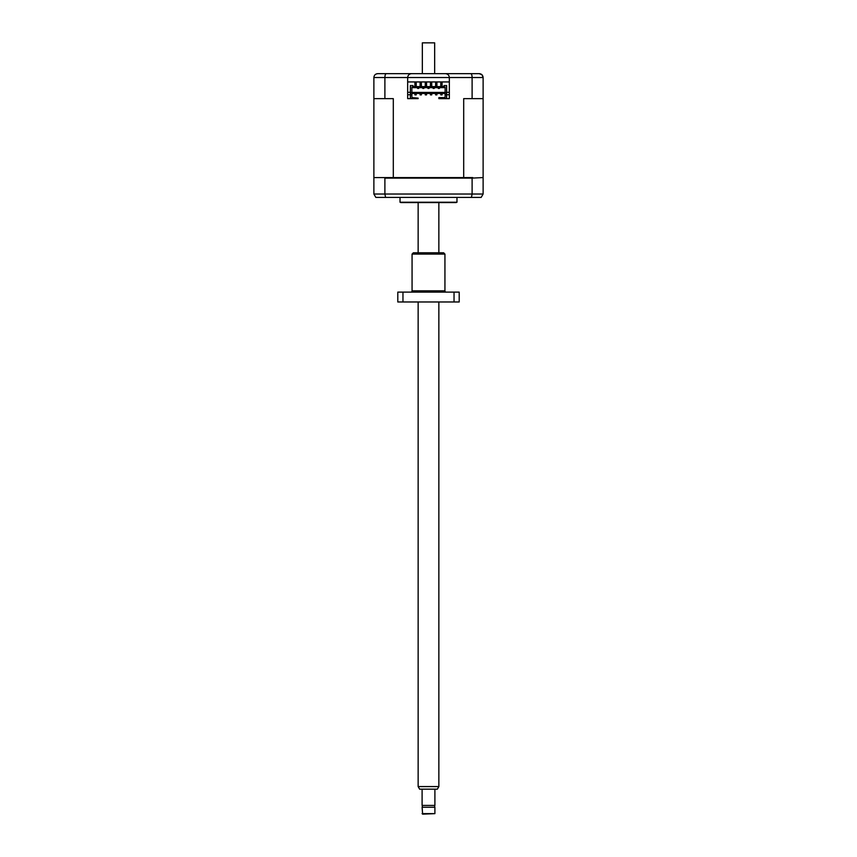 <?xml version="1.0" encoding="UTF-8"?>
<svg xmlns="http://www.w3.org/2000/svg" width="857" height="857" viewBox="0 0 857 857"><rect width="100%" height="100%" fill="white"/><g stroke="black" fill="none" stroke-linecap="round" stroke-linejoin="round"><path stroke-width="1.29" d="M438.859 786.576L437.359 789.168L419.641 789.168L418.141 786.576L438.859 786.576L438.859 301.975M438.859 252.794L438.859 202.573M418.141 786.576L418.141 301.975M418.141 252.794L418.141 202.573M422.105 789.168L422.105 805.43L434.895 805.43L434.895 789.168M422.287 805.43L422.287 807.24M434.713 805.43L434.713 807.24M422.105 813.636L434.895 813.636L434.895 807.24L422.105 807.24L422.619 814.15L434.895 813.636M434.66 73.659L434.66 42.85L422.34 42.85L422.34 73.659M456.974 202.231A2.592 2.592 0 0 1 455.678 202.573L401.322 202.573A2.592 2.592 0 0 1 400.026 202.231L456.974 202.231L456.974 197.399M476.396 73.659L460.862 73.659L476.396 73.659M445.137 97.602L438.859 97.602L438.859 98.641L449.336 98.641L446.626 98.641L446.626 94.752L449.336 94.752M411.863 94.752L411.863 87.114L445.137 87.114L445.137 92.813L446.626 92.813L446.626 85.561L444.033 85.561L444.033 86.6L412.967 86.6L412.967 85.561L410.374 85.561L410.374 94.752L411.863 94.752L411.863 98.116L418.141 98.641L407.664 98.641L410.374 98.641L410.374 94.752L407.664 94.752M407.664 92.31L410.374 92.31M446.626 92.31L449.336 92.31M400.026 197.399L400.026 202.231M425.265 81.94L425.265 86.6M426.561 81.94L426.561 86.6M430.439 81.94L430.439 86.6M431.735 81.94L431.735 86.6M420.091 81.94L420.091 86.6M421.376 81.94L421.376 86.6M435.624 81.94L435.624 86.6M436.909 81.94L436.909 86.6M414.906 81.94L414.906 83.333L416.202 83.333L416.202 81.94M440.798 81.94L440.798 83.333L442.094 83.333L442.094 81.94M416.202 86.6L416.202 83.333M414.906 83.333L414.906 86.6M442.094 86.6L442.094 83.333M440.798 83.333L440.798 86.6M416.202 84.822L414.906 84.822M442.094 84.822L440.798 84.822M417.563 87.639L417.563 88.41L418.73 88.41L418.73 87.639M438.27 87.639L438.27 88.41L439.437 88.41L439.437 87.639M433.096 87.639L433.096 88.41L434.263 88.41L434.263 87.639M427.922 87.639L427.922 88.41L429.078 88.41L429.078 87.639M422.737 87.639L422.737 88.41L423.904 88.41L423.904 87.639M374.391 177.592L393.309 177.592L393.309 98.641L384.889 98.641L384.889 77.537C384.975 75.159 385.436 73.873 386.271 73.659L377.766 73.659C375.409 73.873 374.113 75.17 373.877 77.537L373.877 194.025L375.827 197.399L481.173 197.399L483.123 194.025L483.123 77.537L481.988 74.795M411.863 87.639L445.137 87.639M471.425 197.399L472.111 194.025L483.123 194.025M385.575 197.399L384.889 194.025L384.889 178.106L472.111 178.106L472.111 194.025L373.877 194.025M410.374 92.813L411.863 92.813M411.863 92.427L445.137 92.427M446.626 92.813L446.626 94.752L445.137 94.752L445.137 98.116L438.859 98.116M445.137 92.813L445.137 94.752M472.111 178.106L482.609 177.592M416.202 94.881L414.906 94.881L414.906 93.584L416.202 93.584L416.202 94.881M442.094 94.881L440.798 94.881L440.798 93.584L442.094 93.584L442.094 94.881M421.376 94.881L420.091 94.881L420.091 93.584L421.376 93.584L421.376 94.881M426.561 94.881L425.265 94.881L425.265 93.584L426.561 93.584L426.561 94.881M431.735 94.881L430.439 94.881L430.439 93.584L431.735 93.584L431.735 94.881M435.624 94.881L436.909 94.881L436.909 93.584L435.624 93.584L435.624 94.881M384.247 177.592L384.889 178.106M418.141 98.116L411.863 97.602M472.753 177.592L393.309 177.592M407.664 98.641L407.664 81.94L449.336 81.94L449.336 77.537C449.089 75.202 447.793 73.906 445.458 73.659L386.271 73.659M411.863 93.456L445.137 93.456M449.336 98.641L449.336 81.94M407.664 81.94L407.664 77.537L472.111 77.537L472.111 98.641L483.123 98.641M472.111 98.641L463.691 98.641L463.691 177.592M373.877 98.641L384.889 98.641M481.923 74.741L479.234 73.659L445.458 73.659C447.793 73.906 449.089 75.202 449.336 77.537M470.729 73.659C471.575 73.873 472.036 75.17 472.111 77.537L483.123 77.537C482.877 75.159 481.58 73.873 479.234 73.659M407.664 77.537C407.911 75.202 409.207 73.906 411.542 73.659C409.207 73.906 407.911 75.202 407.664 77.537L373.877 77.537M376.319 73.938L377.766 73.659M396.138 73.659L401.194 73.659M406.497 73.659L415.559 73.659M441.441 73.659L450.503 73.659M455.806 73.659L460.862 73.659M446.229 292.119A1.296 1.296 0 0 1 444.933 290.823L444.933 254.09L412.067 254.09L412.067 290.823L444.933 290.823M410.771 292.119A1.296 1.296 0 0 0 412.067 290.823M444.933 254.09L443.647 252.794L413.353 252.794L412.067 254.09M402.961 292.119L402.961 301.975L397.798 301.975L397.798 292.119L459.202 292.119L459.202 301.975L454.039 301.975L454.039 292.119M402.961 301.975L454.039 301.975"/></g></svg>
